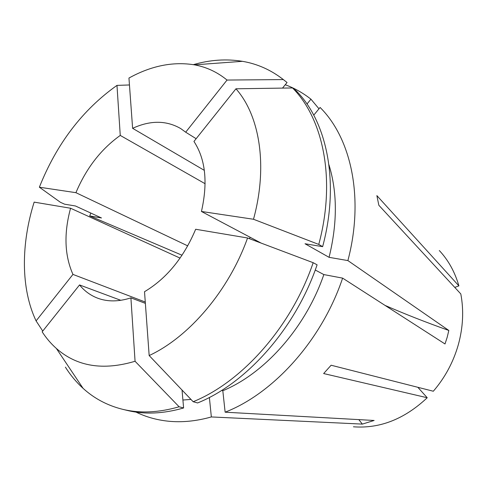 <?xml version="1.0" encoding="UTF-8"?>
<svg xmlns="http://www.w3.org/2000/svg" width="487" height="487" viewBox="0 0 487 487"><rect width="100%" height="100%" fill="white"/><g stroke="black" fill="none" stroke-linecap="round" stroke-linejoin="round"><path stroke-width="0.73" d="M205.124 183.733L120.259 135.423C101.004 149.162 86.229 168.252 75.923 192.682L39.368 187.209L60.364 202.263L64.576 204.187L75.424 205.971L101.479 217.969L89.724 215.936L182.041 255.231M89.724 215.936L90.813 213.056M285.236 84.75C294.41 88.104 302.981 92.92 310.943 99.19L318.991 108.802M313.744 115.157L320.105 107.457L320.854 108.23C351.462 139.282 364.233 198.781 347.888 260.588L329.072 257.331L305.032 243.762L322.637 246.659L318.754 244.431L253.496 219.26L201.435 211.468C208.022 182.503 205.532 159.164 193.954 141.449L235.939 88.792L292.547 87.952C323.478 118.986 336.103 180.184 318.754 244.431M221.682 390.404L222.815 390.744L225.134 412.191C273.81 393.289 321.956 339.944 342.617 278.126L445.008 343.968L447.182 337.302L448.825 330.466L347.888 260.588M439.311 250.531C448.332 260.168 454.864 271.947 458.894 285.869L376.877 195.61L378.849 205.277L460.805 293.935C463.916 310.383 463.088 327.319 458.316 344.735C453.342 362.127 445.008 377.626 433.32 391.238L331.117 365.226L323.648 373.553L427.227 397.745C404.478 419.094 379.878 428.779 353.428 426.795M149.168 355.559L144.517 291.707C166.627 278.491 183.672 257.678 195.664 229.261L247.566 237.985C228.762 290.715 189.078 337.034 149.168 355.559L193.162 401.72L197.619 402.95C246.647 383.232 295.658 328.226 317.098 264.825L313.171 262.7C291.573 326.473 242.331 381.851 193.162 401.72M120.794 300.309L79.539 284.938C84.561 291.135 90.716 295.585 97.99 298.3C107.877 301.891 118.852 301.739 130.906 297.861L145.37 303.358M180.08 258.104L70.566 208.241C63.754 233.437 64.552 255.492 72.953 274.412L145.272 302.025M190.965 399.419L182.911 400.034M342.617 278.126L323.837 274.583C305.678 327.574 264.794 373.426 222.815 390.744M323.837 274.583L315.241 270.005M130.906 297.861L135.063 361.263L179.113 406.779L183.605 407.966L182.035 390.044M183.605 407.966C163.267 413.84 144.389 414.638 126.991 410.364L122.395 409.25C107.298 405.446 94.192 398.476 83.076 388.346C76.319 382.185 70.426 375.124 65.398 367.155M135.063 361.263C103.067 370.802 76.824 366.528 56.346 348.442C50.958 343.652 46.228 338.112 42.156 331.817L79.539 284.938M179.113 406.779C158.719 412.702 139.812 413.53 122.395 409.25M313.171 262.7L247.566 237.985M328.944 164.77C337.424 192.335 337.467 223.186 329.072 257.331M193.363 64.655C210.043 59.816 226.394 58.702 242.416 61.319C257.252 63.827 270.815 69.86 283.111 79.399L287.05 82.51L282.521 88.098M292.547 87.952L296.254 90.874C327.161 121.847 339.835 182.783 322.637 246.659M204.333 170.371L132.616 128.318L128.952 78.042C151.22 65.763 173.074 61.368 194.52 64.856C206.482 67.042 217.318 72.106 227.033 80.051L283.343 79.582L287.05 82.51M235.939 88.792C259.729 115.48 268.087 166.097 253.496 219.26M249.259 238.618L250.348 237.382M75.923 192.682L187.745 245.88M196.145 138.704L185.687 132.202L180.695 128.556C166.359 120.283 150.331 120.204 132.616 128.318M261.123 243.086L201.435 211.468M227.033 80.051L185.687 132.202M225.134 412.191L374.138 420.47L362.334 424.104L211.346 416.945C196.358 421.164 182.028 422.582 168.362 421.206C156.692 419.995 145.905 416.957 136.001 412.093M209.38 397.453L211.346 416.945M72.953 274.412L36.087 320.909L42.753 331.069M36.087 320.909C20.752 288.596 20.935 244.224 34.151 202.123L70.566 208.241M306.98 104.011L310.943 99.19M39.368 187.209C56.65 143.781 82.522 109.843 116.977 85.383L129.457 84.963M458.894 285.869L454.773 287.403M427.227 397.745L417.84 387.299M116.977 85.383L120.259 135.423M385.022 305.392C404.198 313.768 425.468 322.126 448.825 330.466M358.822 419.624L362.334 424.104M56.346 348.442L83.076 388.346M194.52 64.856L242.416 61.319"/></g></svg>
